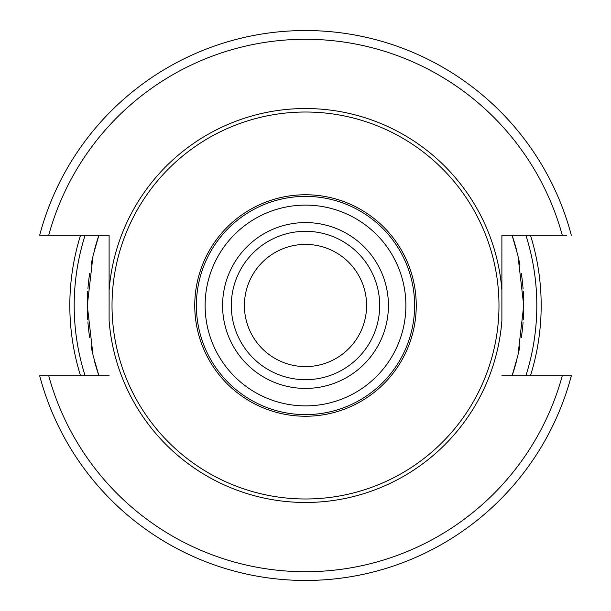 <?xml version="1.0" encoding="UTF-8"?>
<svg xmlns="http://www.w3.org/2000/svg" width="611" height="611" viewBox="0 0 611 611"><rect width="100%" height="100%" fill="white"/><g stroke="black" fill="none" stroke-linecap="round" stroke-linejoin="round"><path stroke-width="0.92" d="M305.5 244.4A61.1 61.1 0 0 0 244.4 305.5A61.1 61.1 0 0 0 305.5 366.6A61.1 61.1 0 0 0 366.6 305.5A61.1 61.1 0 0 0 305.5 244.4M305.5 231.309A74.191 74.191 0 0 0 231.309 305.5A74.191 74.191 0 0 0 305.5 379.691A74.191 74.191 0 0 0 379.691 305.5A74.191 74.191 0 0 0 305.5 231.309A74.191 74.191 0 0 0 231.309 305.5A74.191 74.191 0 0 0 305.5 379.691M305.5 196.391A109.109 109.109 0 0 0 196.391 305.5A109.109 109.109 0 0 0 305.5 414.609A109.109 109.109 0 0 0 414.609 305.5A109.109 109.109 0 0 0 305.5 196.391M305.5 194.756A110.744 110.744 0 0 1 416.244 305.5A110.744 110.744 0 0 1 305.5 416.244A110.744 110.744 0 0 1 194.756 305.5A110.744 110.744 0 0 1 305.5 194.756M305.5 112.019A193.481 193.481 0 0 0 112.019 305.5A193.481 193.481 0 0 0 305.5 498.981A193.481 193.481 0 0 0 498.981 305.5A193.481 193.481 0 0 0 305.5 112.019M501.891 320.63L501.891 290.37A196.971 196.971 0 0 0 305.5 108.529A196.971 196.971 0 0 0 109.109 290.37L109.109 320.63A196.971 196.971 0 0 0 305.5 502.471A196.971 196.971 0 0 0 501.891 320.63L501.891 235.235L566.802 235.235M39.677 235.235A274.95 274.95 0 0 1 571.323 235.235A274.95 274.95 0 0 0 39.677 235.235L109.109 235.235L109.109 320.63M48.72 375.765A266.22 266.22 0 0 0 562.28 375.765L571.323 375.765A274.95 274.95 0 0 1 39.677 375.765L109.109 375.765M571.323 375.765A274.95 274.95 0 0 1 39.677 375.765L44.198 375.765M562.28 375.765L501.891 375.765M98.699 375.146A218.211 218.211 0 0 0 98.906 375.765L93.017 355.19L87.289 305.492L93.017 255.81L98.906 235.235A218.211 218.211 0 0 0 98.699 235.854M98.066 373.229A218.211 218.211 0 0 1 97.607 371.809M97.554 371.648A218.211 218.211 0 0 1 94.216 360.047M92.62 353.441A218.211 218.211 0 0 1 91.062 345.933M89.68 337.715A218.211 218.211 0 0 1 88.542 328.886M88.473 328.229A218.211 218.211 0 0 1 87.908 321.951M87.747 319.637A218.211 218.211 0 0 1 87.335 310.205M87.335 300.788A218.211 218.211 0 0 1 87.747 291.348M87.923 288.789A218.211 218.211 0 0 1 88.465 282.87M88.542 282.099A218.211 218.211 0 0 1 89.68 273.277M91.062 265.059A218.211 218.211 0 0 1 92.62 257.552M94.216 250.945A218.211 218.211 0 0 1 98.066 237.763M80.545 235.235A235.67 235.67 0 0 0 80.545 375.765A235.67 235.67 0 0 1 80.545 235.235M512.301 375.146A218.211 218.211 0 0 1 512.094 375.765L517.983 355.19L523.711 305.508L517.983 255.81L512.094 235.235A218.211 218.211 0 0 1 512.301 235.854M512.935 237.771A218.211 218.211 0 0 1 513.393 239.191M513.446 239.352A218.211 218.211 0 0 1 516.784 250.953M518.38 257.559A218.211 218.211 0 0 1 519.938 265.067M521.32 273.285A218.211 218.211 0 0 1 522.458 282.114M522.527 282.771A218.211 218.211 0 0 1 523.092 289.049M523.253 291.363A218.211 218.211 0 0 1 523.665 300.795M523.665 310.212A218.211 218.211 0 0 1 523.253 319.652M523.077 322.211A218.211 218.211 0 0 1 522.535 328.13M522.458 328.901A218.211 218.211 0 0 1 521.32 337.723M519.938 345.941A218.211 218.211 0 0 1 518.38 353.448M516.784 360.055A218.211 218.211 0 0 1 512.935 373.237M530.455 375.765A235.67 235.67 0 0 0 530.455 235.235M305.5 222.58A82.92 82.92 0 0 0 222.58 305.5A82.92 82.92 0 0 0 305.5 388.42A82.92 82.92 0 0 0 388.42 305.5A82.92 82.92 0 0 0 305.5 222.58M305.5 205.12A100.38 100.38 0 0 0 205.12 305.5A100.38 100.38 0 0 0 305.5 405.88A100.38 100.38 0 0 0 405.88 305.5A100.38 100.38 0 0 0 305.5 205.12M562.28 235.235A266.22 266.22 0 0 0 48.72 235.235M85.12 235.235A231.309 231.309 0 0 0 85.12 375.765M525.88 375.765A231.309 231.309 0 0 0 525.88 235.235"/></g></svg>
